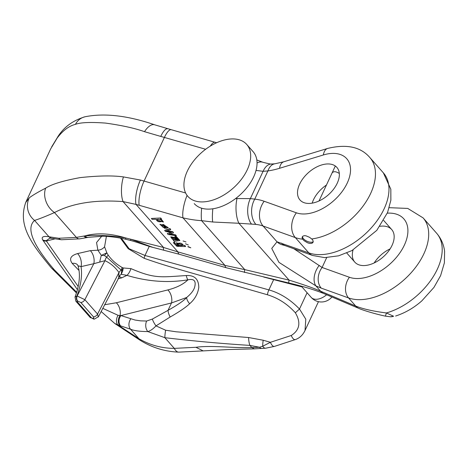 <?xml version="1.0" encoding="UTF-8"?>
<svg xmlns="http://www.w3.org/2000/svg" width="468" height="468" viewBox="0 0 468 468"><rect width="100%" height="100%" fill="white"/><g stroke="black" fill="none" stroke-linecap="round" stroke-linejoin="round"><path stroke-width="0.7" d="M312.174 203.147A24.611 14.917 138.6 0 1 326.442 185.035M302.515 236.51A6.037 2.808 -155 0 0 306.768 241.125A6.037 2.808 -155 0 0 313.221 241.669M194.226 203.598A39.253 23.792 -41.4 0 0 239.4 195.472A39.253 23.792 -41.4 0 0 253.1 151.661L246.741 144.46A39.253 23.792 -41.4 0 0 231.993 138.926A39.253 23.792 -41.4 0 0 193.29 161.419A39.253 23.792 -41.4 0 0 187.873 196.396A39.253 23.792 -41.4 0 0 233.046 188.265A39.253 23.792 -41.4 0 0 246.741 144.46M187.996 246.56L190.804 247.783M185.527 243.764L188.329 244.998M183.058 240.961L185.971 241.956M174.143 240.002L173.376 240.441L174.19 241.359L179.817 240.564L176.354 236.96L174.962 236.358L176.454 236.714L179.847 240.435M178.46 239.704L177.495 239.844L174.851 237.498L170.832 236.826M174.593 243.407L175.055 243.167L174.459 242.301L173.365 242.722L176.916 246.344L185.597 246.56L184.878 245.741L176.266 242.857L178.998 245.794C175.582 245.407 174.266 244.53 175.055 243.167L174.558 242.061L173.429 242.611M178.478 245.56L174.675 243.301M184.199 245.472L176.325 242.74M185.597 246.56L184.977 245.501L184.17 245.519M164.835 228.431L164.174 227.512L162.648 226.992L161.203 225.079L162.466 224.541L165.9 228.431L168.205 227.659L159.945 224.371L164.835 228.431L164.274 227.272L162.747 226.752L161.267 224.968M168.246 227.536L160.003 224.254M160.711 217.994L151.369 218.451L152.153 219.334L155.399 219.264L163.35 222.06L160.454 219.065L161.419 218.802L160.711 217.994L151.369 218.451M163.391 221.931L161.121 219.047M176.243 235.96L175.482 235.094L169.281 234.023L173.511 232.859L172.71 231.952L166.45 230.976L170.732 229.712L170.024 228.554L164.754 230.309L165.467 231.473L171.54 232.409L167.31 233.561L168.123 234.48L176.342 235.714L175.582 234.854L169.381 233.784M173.511 232.859L172.809 231.713L166.549 230.736M170.99 232.327L170.68 232.397M106.406 236.346L104.569 246.806L106.844 252.843L108.202 255.13C111.659 260.027 116.298 264.145 122.125 267.48L123.23 267.959L130.964 268.62C154.785 278.91 160.764 277.167 186.293 275.535C194.542 275.114 198.707 279.115 198.789 287.533C197.788 293.974 194.735 299.374 189.639 303.738C186.094 307.172 179.607 311.6 170.176 317.011L155.984 325.88L165.614 330.215L176.22 331.8L248.59 337.522L263.227 340.242L270.405 342.301L291.254 335.492C299.731 330.051 301.094 322.481 295.355 312.782C287.475 304.042 278.15 298.028 267.38 294.752L174.938 268.182C161.946 264.361 155.885 262.367 144.179 258.313L128.173 248.672L120.451 238.154M274.827 163.806A18.117 10.577 81.8 0 0 267.907 170.925L263.086 171.311L256.031 170.41M237.024 198.549L250.357 198.607L254.762 199.122A18.117 12.63 96.4 0 0 255.879 224.394L238.908 223.271A18.117 6.774 -91.6 0 1 237.024 198.549L235.533 198.631M311.741 238.961L312.776 240.166L313.215 241.365L313.01 242.401L312.203 243.138L310.892 243.459L309.237 243.319L307.417 242.74L304.024 240.657L302.62 239.171L302.112 237.996L302.252 236.913L303.007 236.094L304.276 235.691L305.885 235.784L309.447 237.264L311.741 238.961A55.862 33.86 138.6 0 0 363.858 204.996A55.862 33.86 138.6 0 0 369.855 157.546L383.362 172.85L390.827 189.248L390.868 200.199L387.574 212.478L376.822 230.326L351.954 250.579L338.563 255.832L324.64 257.616L312.554 255.464A15.099 11.39 -70.3 0 1 308.827 252.901A55.862 33.86 -41.4 0 0 370.299 228.94A55.862 33.86 -41.4 0 0 383.362 172.85M337.223 183.251A24.611 14.917 138.6 0 1 318.802 201.07A24.611 14.917 138.6 0 1 299.976 199.971A24.611 14.917 138.6 0 1 299.637 184.129A24.611 14.917 138.6 0 1 318.059 166.315A24.611 14.917 138.6 0 1 336.884 167.409A24.611 14.917 138.6 0 1 337.223 183.251M332.046 173.02C333.45 171.142 335.872 171.294 339.312 173.47M152.89 247.373L130.771 239.23L125.676 237.949C110.325 233.304 96.765 232.614 85.006 235.872A7.546 4.382 80.8 0 0 88.247 237.34L87.212 237.516A7.546 4.464 -100.1 0 1 83.871 236.065L85.006 235.872C98.122 234.883 111.676 235.574 125.676 237.949A7.546 1.117 103 0 0 126.009 239.323L130.806 240.529C137.095 242.172 148.666 246.42 152.884 247.379L179.414 254.305L226.436 267.795L288.809 283A15.099 0.714 -76.7 0 1 289.06 280.121C303.182 284.474 313.689 288.165 320.586 291.184A15.099 10.36 112.9 0 0 323.523 293.442L358.652 308.301C360.998 309.57 374.224 313.812 385.345 316.122A15.099 0.486 -77.5 0 0 386.363 312.957A55.862 33.86 -41.4 0 0 433.134 276.851A55.862 33.86 -41.4 0 0 436.585 233.187C441.072 238.399 443.74 244.431 444.6 251.281L444.384 262.87L440.604 275.646L433.93 287.434L421.791 300.906C413.806 307.921 405.089 312.957 395.63 316.017M293.851 248.754L322.101 267.474A15.099 11.39 109.7 0 0 321.224 288.124L315.935 285.919L278.934 262.349L271.744 248.42L277.021 241.798L308.827 252.901L295.326 237.592L263.115 226.038L277.021 241.798A15.099 12.928 -78.4 0 0 283 244.98M186.673 297.467C190.903 293.98 193.518 290.669 194.53 287.533C196.384 281.022 194.179 278.454 187.908 279.846C167.796 283.087 147.467 281.59 126.933 275.359L121.575 277.91L118.024 278.723M126.922 275.354L121.224 274.306L121.68 270.533L106.581 257.125L104.469 255.557L101.334 255.37L97.882 250.187L96.56 242.547L101.726 236.205M102.755 308.342L118.082 315.303A7.546 5.335 111.6 0 0 117.76 324.856L138.932 338.727C150.012 345.138 161.799 348.356 174.289 348.373L195.946 347.297C211.238 345.062 234.649 348.332 251.802 347.537L259.553 347.262L249.912 345.402C221.785 343.629 193.436 341.061 164.859 337.685L147.853 331.584C139.803 331.502 134.029 330.712 130.537 329.209L119.837 325.629A7.546 5.71 -70.9 0 1 120.048 315.526L120.902 315.572A7.546 5.797 108.5 0 0 120.633 325.898M77.442 289.663L42.647 239.838C41.19 236.878 43.308 235.854 48.994 236.773L58.716 238.265L76.389 237.399L83.871 236.065M25.67 202.556L29.297 197.812C32.742 195.209 38.206 191.979 45.683 188.136A18.117 13.508 61.5 0 0 54.481 212.56C45.659 216.427 39.02 219.047 34.562 220.416C25.939 228.062 32.544 244.553 54.382 269.896L76.688 292.266M121.446 238.347L129.162 248.76L144.998 255.475L268.884 289.891C280.039 293.091 290.242 299.467 299.502 309.02L305.791 319.194L305.019 330.496L318.462 301.667M301.954 286.913L263.718 277.05M45.683 188.136C51.661 184.216 63.162 180.712 80.186 177.606C98.45 175.658 112.864 175.43 123.429 176.91L140.412 180.034A18.117 5.581 105.2 0 0 136.012 204.393L123.043 201.585C95.121 199.538 72.265 203.2 54.481 212.56L76.389 237.399A7.546 4.464 -100.1 0 0 79.73 238.85L61.519 239.751L52.042 238.376M167.813 128.741A18.117 5.581 105.2 0 0 160.746 136.422L144.518 131.683C134.854 128.232 121.885 125.371 105.604 123.096C90.552 121.99 80.49 122.411 75.424 124.359C69.007 125.927 62.923 130.484 57.166 138.048L50.725 148.783M379.899 226.313A24.611 14.917 138.6 0 1 391.698 229.548A24.611 14.917 138.6 0 1 392.038 245.39A24.611 14.917 138.6 0 1 373.616 263.203A24.611 14.917 138.6 0 1 354.791 262.109A24.611 14.917 138.6 0 1 353.053 249.994M436.585 233.187L423.084 217.877A55.862 33.86 138.6 0 1 410.021 273.967A55.862 33.86 138.6 0 1 348.549 297.929L355.709 306.043C362.758 308.921 372.973 311.226 386.363 312.957L393.594 316.239A15.099 11.343 90.6 0 1 390.452 316.789L385.345 316.122M130.812 240.529A7.546 0.679 105.2 0 1 130.771 239.23L163.513 247.461L177.928 251.907A15.099 4.306 106 0 0 179.408 254.305M201.644 208.213A18.117 3.592 96.9 0 0 201.573 220.656C195.811 220.323 189.628 219.393 183.006 217.854L139.201 205.288A126.822 58.95 -155 0 0 136.012 204.393L177.928 251.907L224.95 265.397L244.764 269.621A15.099 0.714 103.3 0 0 244.512 272.493M118.082 315.303L120.048 315.526A9.056 4.955 -104 0 0 116.31 302.773L167.819 289.932C176.576 287.703 183.275 284.339 187.908 279.846A7.546 2.937 -95.5 0 1 186.293 275.535M170.176 317.011A7.546 2.773 64.3 0 1 168.053 310.331C177.518 305.037 183.731 300.754 186.691 297.478L171.493 302.96L120.902 315.572L135 320.024L140.634 320.855L146.654 321.025A7.546 5.043 -91.5 0 0 147.853 331.584C150.55 330.73 153.258 328.829 155.984 325.88A7.546 1.708 -122.7 0 1 152.363 319.071L168.053 310.331L171.493 302.96A9.056 4.955 76 0 0 167.819 289.932M49.883 238.13L46.297 240.628L46.385 241.02L78.197 286.515M118.72 277.366L118.977 272.546C114.982 266.982 110.313 263.028 104.961 260.676L93.805 263.695A9.056 4.803 77.1 0 0 90.306 250.661L97.882 250.181A7.546 5.99 151.9 0 0 104.569 246.806M92.939 318.38A3.621 2.34 88.7 0 0 94.384 319.094L94.08 319.1A3.621 2.34 -91.3 0 1 92.641 318.386L93.816 318.041L93.518 316.894L80.806 302.486L77.688 301.094A3.621 2.34 -91.3 0 1 77.138 296.022L84.854 299.666L97.566 314.075L98.262 316.982M79.01 270.451L72.23 263.425C68.913 258.851 70.686 255.569 77.548 253.597A9.056 4.803 -102.9 0 1 81.046 266.631C78.583 265.806 77.729 265.719 78.472 266.374M75.073 297.086L76.834 296.028A3.621 2.34 88.7 0 0 77.39 301.1L77.167 301.655L91.471 317.866L92.641 318.386M118.901 276.886A9.056 7.734 -168.9 0 1 121.224 274.306L122.786 270.756L123.23 267.959L121.68 270.533L122.786 270.756M119.188 276.67A9.056 4.803 -102.9 0 1 121.575 277.91M93.518 316.894A3.621 2.194 -41.4 0 0 97.566 314.075L118.977 272.546A9.056 5.06 144.6 0 1 121.113 270.001A7.546 4.464 116.5 0 0 122.125 267.48M80.806 302.486A3.621 2.194 -41.4 0 0 84.854 299.666L104.961 260.676A9.056 6.33 120.3 0 1 106.581 257.125L108.202 255.13M99.748 262.039A9.056 1.082 103.7 0 1 101.334 255.37L106.844 252.843L104.469 255.557M72.23 263.425A9.056 6.324 135.9 0 1 77.436 264.73M195.946 347.297L203.182 350.895L178.665 352.129A18.117 7.441 -88.5 0 1 174.289 348.373L164.859 337.685A15.099 2.346 -77.3 0 1 165.614 330.215M261.893 348.455A6.037 3.691 87.9 0 1 259.553 347.268L262.724 346.232A6.037 3.498 84.4 0 0 265.649 348.21L254.323 348.865L251.802 347.537L249.912 345.402A15.099 5.253 -85.5 0 1 248.59 337.522M274.342 346.431A6.037 2.574 -108.1 0 1 270.405 342.301L262.724 346.232A15.099 4.306 -74 0 1 263.227 340.242M123.429 176.91A18.117 6.289 94.6 0 0 123.043 201.585L163.513 247.461A15.099 1.796 104.1 0 0 163.864 250.134M187.077 195.408A18.117 5.171 106 0 0 183.006 217.854L224.95 265.397A15.099 4.306 106 0 0 226.43 267.795M319.281 265.391A15.099 9.43 115.1 0 0 315.935 285.919L320.586 291.184L355.709 306.043A15.099 10.36 112.9 0 0 358.646 308.301M390.452 316.789L393.594 316.239M144.179 258.313A6.037 1.515 -77.8 0 1 144.998 255.475L149.251 246.361M295.355 312.782L299.502 309.02L307.096 292.746M295.197 339.622A6.037 2.574 -108.1 0 1 291.254 335.492M203.182 350.895L228.144 349.549L254.329 348.865M140.072 340.224A18.117 6.183 -58.6 0 1 138.932 338.727L130.537 329.209A7.546 5.797 -71.5 0 1 130.806 318.878M119.837 325.629L114.795 323.511L140.008 340.183C151.936 347.601 164.824 351.585 178.665 352.129M29.297 197.812A18.117 17.462 54.1 0 0 34.562 220.416L48.994 236.773A7.546 6.505 100.2 0 0 52.065 238.376M212.841 208.792A18.117 3.592 96.9 0 0 212.688 222.002L201.573 220.656L244.764 269.621L289.06 280.121L238.908 223.271L212.688 222.002M312.554 255.464L285.228 245.665A15.099 11.39 -70.3 0 1 281.502 243.097M58.716 238.265A7.546 5.382 95.4 0 0 61.571 239.756M43.056 240.494A7.546 5.745 -35 0 0 46.385 241.02L46.683 240.944A9.056 4.955 76 0 0 46.297 240.628A7.546 6.318 -29.2 0 1 42.647 239.838M130.964 268.62A7.546 2.65 112.6 0 1 126.933 275.359M186.691 297.478A7.546 3.364 48 0 0 189.639 303.738M58.401 135.872A18.117 13.391 36.1 0 0 57.166 138.048M51.691 146.817L58.325 135.977C64.362 126.775 73.248 120.37 84.983 116.778A18.117 15.66 77 0 0 84.983 116.778A18.117 15.66 77 0 0 75.424 124.359M154.615 124.781A18.117 8.453 108.5 0 0 144.518 131.683M215.052 142.272A18.117 5.171 106 0 0 210.313 146.104M257.043 162.987A18.117 10.033 -70 0 1 262.759 162.232M374.166 262.952A24.611 14.917 138.6 0 1 390.125 248.877M177.559 243.395C180.513 242.664 182.356 243.313 183.082 245.337C180.01 246.051 178.168 245.402 177.559 243.395L177.524 243.465M183.181 245.097C180.11 245.811 178.267 245.162 177.659 243.155M174.839 240.002L172.078 237.691L173.897 237.908L176.512 240.107L174.839 240.002L172.154 237.586M176.611 239.868L174.938 239.762M174.862 236.597L178.443 239.844L177.395 240.09L174.751 237.738L170.767 236.943L172.458 239.312L174.043 240.242L173.376 240.441M167.064 226.898L166.111 227.237L163.543 224.324M166.011 227.477L163.437 224.564L167.029 227.027L166.111 227.237M161.32 219.042L160.612 218.234M156.394 219.568C159.389 218.86 161.302 219.469 162.133 221.382C159.179 222.247 157.254 221.674 156.353 219.65L156.394 219.568M162.168 221.259C159.272 221.978 157.359 221.405 156.417 219.539M170.732 229.712L169.925 228.799L164.654 230.548M170.58 232.637L167.31 233.561M187.902 246.765L190.792 247.818L188.013 246.519M301.287 286.159L311.185 297.385A13.59 8.237 -41.4 0 0 326.617 294.752M251.38 223.932A18.117 10.782 94.3 0 1 250.357 198.607L263.086 171.311A18.117 10.36 91.4 0 1 271.592 163.987M302.62 239.171A55.862 33.86 138.6 0 1 295.326 237.592A18.117 13.666 109.7 0 1 296.379 212.811A37.744 22.873 -41.4 0 0 347.256 183.017A37.744 22.873 -41.4 0 0 323.347 154.972L279.531 168.299A78.507 47.584 138.6 0 1 267.907 170.925L254.762 199.122A78.507 47.584 138.6 0 1 264.168 201.258L296.379 212.811M369.855 157.546C360.664 146.841 346.583 143.811 327.606 148.45A18.117 8.658 73.1 0 0 323.347 154.972M326.699 257.605L322.101 267.474L349.426 277.272A40.763 24.705 -41.4 0 0 402.1 249.403A40.763 24.705 -41.4 0 0 387.293 213.168M104.61 304.744L116.31 302.773M77.548 253.597L90.306 250.661M54.967 238.879L46.683 240.944M267.38 294.752A6.037 1.726 -74 0 1 268.884 289.891L273.552 279.87A6.037 1.726 -74 0 1 273.768 279.431M140.412 180.034A144.934 67.374 25 0 1 144.062 181.057L164.397 137.44A144.934 67.374 -155 0 0 160.746 136.422M205.645 149.274L164.397 137.44A18.117 5.171 106 0 1 171.317 129.718L216.655 142.74M139.201 205.288A18.117 5.171 106 0 1 144.062 181.057L185.62 192.98M349.426 277.272A15.099 11.39 109.7 0 0 348.549 297.929L321.224 288.124M264.168 201.258A18.117 13.666 109.7 0 0 263.115 226.038A60.39 36.603 -41.4 0 0 255.879 224.394M146.654 321.025L152.363 319.071M77.138 296.022L93.805 263.695L81.046 266.631A80.016 48.496 138.6 0 1 76.834 296.028L77.138 296.022M77.688 301.094L77.39 301.1M94.08 319.1L90.108 317.351A3.621 2.194 -41.4 0 0 91.471 317.866M90.108 317.351L75.81 301.146A3.621 2.194 -41.4 0 0 77.167 301.655M51.264 267.813A18.117 10.98 -41.4 0 0 54.382 269.896M256.809 159.945L262.887 162.273C269.071 163.841 272.002 164.408 271.674 163.987L274.862 163.8L283.795 161.776A18.117 8.658 73.1 0 0 279.531 168.299M346.77 253.012L354.791 262.109M383.678 220.451L391.698 229.548M335.316 166.005L319.012 200.977M311.185 297.385A13.59 13.59 0 0 0 331.9 296.987M25.816 202.205L50.684 148.871M119.147 276.459L119.627 276.243L98.42 316.754M77.472 264.765L78.092 265.999C80.543 274.739 79.513 285.094 75.009 297.063M94.384 319.094L98.403 316.725M75.81 301.146L75.032 297.057M288.809 283C302.585 286.205 314.157 289.686 323.528 293.442M265.654 348.21L274.423 346.408L295.273 339.598C299.508 338.165 302.761 335.129 305.031 330.478L305.031 330.478M76.465 292.962L51.322 267.883C31.239 243.512 17.503 225.26 25.839 202.182L25.839 202.182M423.084 217.877L407.745 208.424L389.253 207.687M285.228 245.665L282.812 244.945M88.236 237.34L102.907 236.217C103.381 236.03 115.672 236.749 125.997 239.318M87.212 237.516L79.73 238.85M52.042 238.37L49.883 238.142M101.123 311.501L114.795 323.511M84.983 116.772C104.475 112.882 127.723 115.561 154.721 124.816L171.317 129.718M283.795 161.776L327.606 148.45"/></g></svg>
